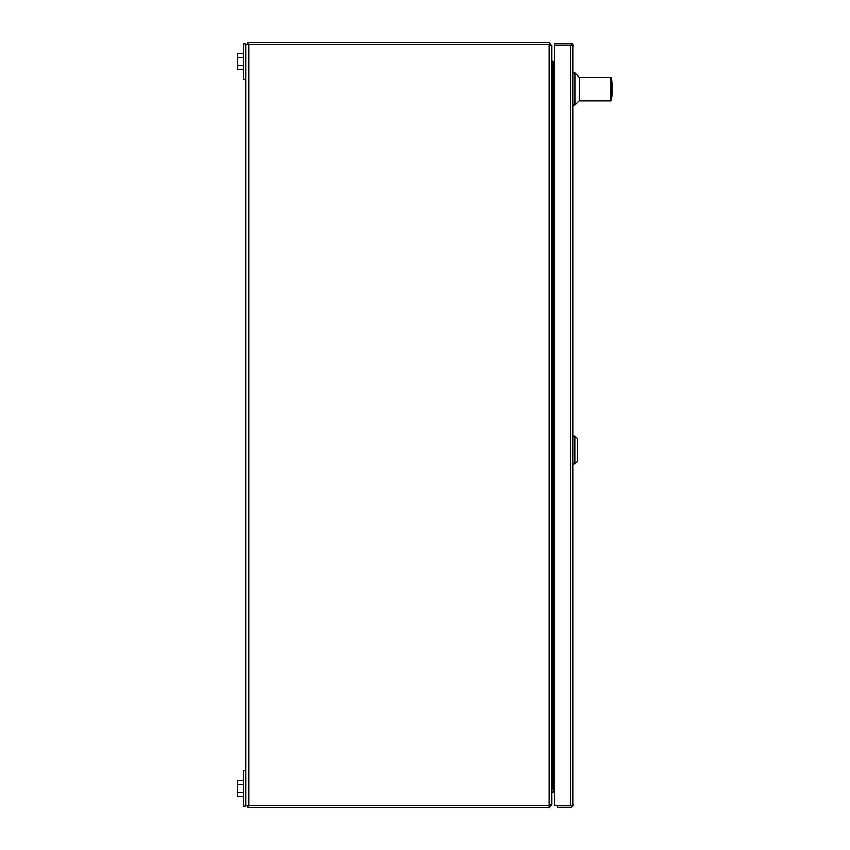 <?xml version="1.0" encoding="UTF-8"?>
<svg xmlns="http://www.w3.org/2000/svg" width="850" height="850" viewBox="0 0 850 850"><rect width="100%" height="100%" fill="white"/><g stroke="black" fill="none" stroke-linecap="round" stroke-linejoin="round"><path stroke-width="1.27" d="M573.325 45.932L572.804 45.018L570.573 45.018L570.573 805.556L554.2 805.556L554.2 43.18L570.573 43.18A2.752 2.752 0 0 1 572.804 44.338L572.804 806.246A2.752 2.752 0 0 1 570.573 807.394L557.388 807.394L557.388 805.566L570.637 805.556M570.573 805.556L572.804 805.556L573.325 804.653M554.2 45.018L570.573 45.018L554.2 45.018M572.804 44.338L570.637 45.018M570.573 805.566L572.804 806.246M551.979 791.892L553.435 791.892L553.435 790.362A0.531 0.531 0 0 1 553.966 789.831A0.531 0.531 0 0 0 553.435 790.362A0.531 0.531 0 0 1 553.966 789.831A0.531 0.531 0 0 0 553.435 790.362A0.531 0.531 0 0 1 553.966 789.831L554.2 789.831M550.141 804.748L549.227 805.662L549.227 807.5L247.807 807.5L247.807 805.662M554.2 788.375L551.979 789.289L551.979 804.748L549.227 807.5M552.893 788.375L552.893 786.537L552.33 786.601M554.2 786.537L552.893 786.537M248.731 44.338L245.979 44.338L245.979 805.662L549.227 805.662L551.979 804.206L551.979 45.794L549.227 44.338L248.731 44.338L248.731 805.662M554.2 63.994L552.893 63.994L551.979 61.242M552.893 63.994L552.893 786.006L551.979 788.758M552.893 786.006L554.2 786.006M612.34 88.995C612.34 79.613 612.34 79.613 612.34 88.995C612.34 98.377 612.34 98.377 612.34 88.995M611.575 97.41L611.83 80.58L612.34 87.848M609.025 77.137L579.7 77.137L579.7 100.853L610.81 100.853A0.765 0.765 0 0 0 611.575 100.088L611.575 77.902A0.765 0.765 0 0 0 610.81 77.137L586.596 77.148M579.7 77.711L574.919 72.93L574.919 105.06L573.325 105.06M611.575 77.902L610.81 77.137L610.81 100.853M612.34 90.142L611.83 97.41M247.807 44.338L247.807 42.5L549.227 42.5L549.78 44.519M573.325 464.004L574.855 464.004L574.855 435.954L573.325 435.954M574.855 464.004L577.405 461.454L577.405 438.504L574.855 435.954M245.979 805.662L245.979 806.225L243.557 806.225L243.557 770.525L245.979 770.525M243.557 792.423L237.66 792.423L237.66 796.471L243.557 796.471M243.557 784.338L237.66 784.338L237.66 792.423M243.557 780.321L237.66 780.321L237.66 784.338M549.227 42.5L551.523 45.252M550.141 45.252L549.227 44.338L549.227 805.662M554.2 61.625L551.979 60.711L551.979 45.252M552.893 61.625L552.893 63.463L552.33 63.399M552.893 63.463L554.2 63.463M245.979 79.475L243.557 79.475L243.557 43.775L245.979 43.775L245.979 44.338M243.557 65.673L237.66 65.673L237.66 69.721L243.557 69.721M243.557 57.588L237.66 57.588L237.66 65.673M243.557 53.571L237.66 53.571L237.66 57.588M553.966 788.375A1.987 1.987 0 0 0 551.979 790.362M579.7 100.279L574.919 105.06M574.919 72.93L573.325 72.93"/></g></svg>
